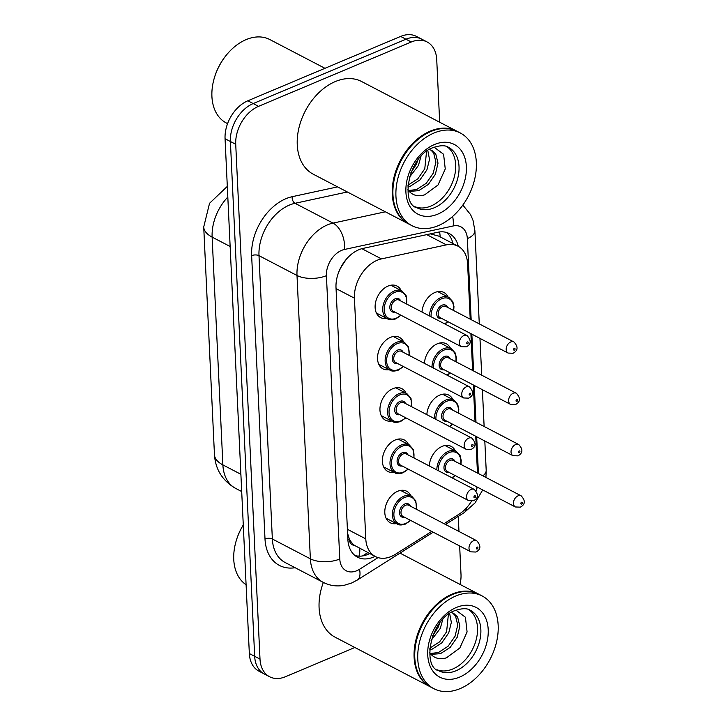 <?xml version="1.0" encoding="UTF-8"?>
<svg xmlns="http://www.w3.org/2000/svg" width="728" height="728" viewBox="0 0 728 728"><rect width="100%" height="100%" fill="white"/><g stroke="black" fill="none" stroke-linecap="round" stroke-linejoin="round"><path stroke-width="1.09" d="M429.265 465.947A17.772 12.349 -62.5 0 1 442.187 446.373A17.772 12.349 -62.5 0 1 451.142 446.355A17.772 12.349 -62.5 0 1 455.328 450.896M426.845 414.651A17.772 12.349 -62.5 0 1 439.767 395.077A17.772 12.349 -62.5 0 1 448.721 395.058A17.772 12.349 -62.5 0 1 452.907 399.599M424.433 363.354A17.772 12.349 -62.5 0 1 437.346 343.78A17.772 12.349 -62.5 0 1 446.3 343.762A17.772 12.349 -62.5 0 1 450.486 348.303M422.012 312.057A17.772 12.349 -62.5 0 1 434.925 292.483A17.772 12.349 -62.5 0 1 443.889 292.465A17.772 12.349 -62.5 0 1 448.066 297.006M396.369 523.596A17.772 12.349 -62.5 0 1 390.254 522.759A17.772 12.349 -62.5 0 1 385.376 507.025A17.772 12.349 -62.5 0 1 397.725 491.264A17.772 12.349 -62.5 0 1 406.688 491.245A17.772 12.349 -62.5 0 1 410.874 495.786M393.948 472.299A17.772 12.349 -62.5 0 1 387.833 471.462A17.772 12.349 -62.5 0 1 382.955 455.728A17.772 12.349 -62.5 0 1 395.304 439.967A17.772 12.349 -62.5 0 1 404.268 439.949A17.772 12.349 -62.5 0 1 408.454 444.49M391.537 421.002A17.772 12.349 -62.5 0 1 385.412 420.165A17.772 12.349 -62.5 0 1 380.535 404.431A17.772 12.349 -62.5 0 1 392.893 388.67A17.772 12.349 -62.5 0 1 401.847 388.652A17.772 12.349 -62.5 0 1 406.033 393.193M389.116 369.697A17.772 12.349 -62.5 0 1 382.992 368.869A17.772 12.349 -62.5 0 1 378.114 353.135A17.772 12.349 -62.5 0 1 390.472 337.373A17.772 12.349 -62.5 0 1 399.426 337.355A17.772 12.349 -62.5 0 1 403.612 341.887M386.695 318.4A17.772 12.349 -62.5 0 1 380.58 317.572A17.772 12.349 -62.5 0 1 375.694 301.838A17.772 12.349 -62.5 0 1 388.051 286.068A17.772 12.349 -62.5 0 1 397.006 286.049A17.772 12.349 -62.5 0 1 401.192 290.59M470.215 319.164L467.604 263.818A31.368 21.785 117.5 0 0 457.985 246.173A31.368 21.785 117.5 0 0 446.382 244.863L381.445 258.895A31.368 21.785 117.5 0 0 377.24 260.233A31.368 21.785 117.5 0 0 354.427 298.171L365.784 538.884A31.368 21.785 117.5 0 0 375.402 556.538A31.368 21.785 117.5 0 0 395.377 554.317L431.722 531.413M346.082 259.523A31.368 19.538 -102.2 0 1 346.082 259.577L341.377 266.703A10.456 7.262 117.5 0 0 341.013 267.049M337.874 274.474A31.368 21.785 -62.5 0 1 341.377 266.703M354.518 545.399A31.368 21.785 -62.5 0 1 349.185 538.447L349.213 538.938A10.456 7.262 117.5 0 0 354.518 545.399L375.402 556.538M457.985 246.173L438.593 236.063L430.303 233.861M347.593 533.424L349.185 538.447M477.468 473.054L475.739 436.263M475.047 421.758L473.318 384.966M472.627 370.461L470.898 333.67M444.007 523.669L459.077 514.168A31.368 21.785 117.5 0 0 471.48 501.201M476.085 490.881A31.368 21.785 117.5 0 0 477.049 486.986M354.855 647.483L285.44 676.721A31.368 21.785 -62.5 0 1 269.624 676.758L264.291 673.973A31.368 21.785 -62.5 0 1 254.673 656.328L230.394 141.496A31.368 21.785 -62.5 0 1 253.208 103.558L405.96 39.212A31.368 21.785 -62.5 0 1 421.767 39.185A31.368 21.785 -62.5 0 0 405.96 39.212L253.208 103.558A31.368 21.785 -62.5 0 0 230.394 141.496L254.673 656.328A31.368 21.785 -62.5 0 0 264.291 673.973L258.959 671.189A31.368 21.785 -62.5 0 1 249.34 653.544L225.061 138.72A31.368 21.785 -62.5 0 1 247.866 100.782L400.627 36.427A31.368 21.785 -62.5 0 1 416.434 36.4L427.109 41.96A31.368 21.785 -62.5 0 1 436.727 59.614L439.676 122.222M458.276 246.328A31.368 21.785 117.5 0 0 449.303 233.579A31.368 21.785 117.5 0 0 437.701 232.268L363.026 248.403A31.368 21.785 117.5 0 0 358.813 249.75A31.368 21.785 117.5 0 0 336.008 287.687L347.884 539.53A31.368 21.785 117.5 0 0 357.503 557.184A31.368 21.785 117.5 0 0 375.038 556.347M269.624 676.758A31.368 21.785 -62.5 0 1 260.005 659.104L235.726 144.281A31.368 21.785 -62.5 0 1 258.54 106.343L411.293 41.996A31.368 21.785 -62.5 0 1 427.109 41.96M459.659 545.982L461.006 574.438A31.368 21.785 -62.5 0 1 460.023 584.42M458.267 516.398L458.977 531.476M369.706 553.571A31.368 21.785 -62.5 0 1 354.973 555.528M446.491 232.45A31.368 21.785 -62.5 0 1 452.943 243.543M227.573 123.642L226.344 122.996A47.047 32.678 -62.5 0 1 214.46 77.523L214.624 76.995A44.954 31.231 -62.5 0 1 225.416 56.293L225.762 55.856A47.047 32.678 -62.5 0 1 246.128 39.612A47.047 32.678 -62.5 0 1 269.842 39.567L324.961 68.305M214.46 77.523A47.047 32.678 -62.5 0 1 225.762 55.856M408.645 223.942A52.27 36.309 -62.5 0 1 408.308 223.769A52.27 36.309 -62.5 0 1 393.948 177.496A52.27 36.309 -62.5 0 1 430.294 131.122A52.27 36.309 -62.5 0 1 456.638 131.067A52.27 36.309 -62.5 0 1 456.975 131.24M408.308 223.769L313.286 174.219A52.27 36.309 -62.5 0 1 298.926 127.946A52.27 36.309 -62.5 0 1 335.271 81.572A52.27 36.309 -62.5 0 1 361.616 81.527L456.638 131.067M395.795 173.528A51.752 35.945 -62.5 0 1 395.814 173.455A51.752 35.945 -62.5 0 1 408.235 149.622A51.752 35.945 -62.5 0 1 408.281 149.568M411.975 225.68L408.972 224.115A52.27 36.309 -62.5 0 1 395.768 173.592A52.27 36.309 -62.5 0 1 408.326 149.513A52.27 36.309 -62.5 0 1 430.958 131.468A52.27 36.309 -62.5 0 1 457.311 131.413L460.305 132.978A52.27 36.309 -62.5 0 1 474.665 179.252A52.27 36.309 -62.5 0 1 438.329 225.625A52.27 36.309 -62.5 0 1 411.975 225.68A52.27 36.309 -62.5 0 1 397.615 179.407A52.27 36.309 -62.5 0 1 433.961 133.033A52.27 36.309 -62.5 0 1 460.305 132.978M446.919 146.637A34.089 23.678 -62.5 0 1 454.254 177.141A34.089 23.678 -62.5 0 1 430.894 206.042A34.089 23.678 -62.5 0 1 415.506 206.879M430.839 149.995L433.67 152.998L435.899 162.071L433.251 173.191L426.253 183.292L416.589 189.553L408.372 190.545M429.311 149.577L431.931 150.478L435.79 154.099L438.01 163.172L435.362 174.301L428.364 184.393L418.709 190.654L409.154 191.409M426.553 151.424L424.779 168.778L417.781 178.87L407.889 185.221M427.809 150.532L429.52 159.405L426.899 169.879L419.901 179.98L410.237 186.241L407.78 186.959M417.881 160.06L416.307 164.364L410.719 172.991M420.939 156.447L418.427 165.465L409.263 177.496M407.78 189.79L408.799 191C412.903 195.513 418.181 196.797 424.651 194.84L438.019 184.994L445.254 168.969L443.598 154.291L434.143 147.211M246.091 584.739A47.047 32.678 -62.5 0 1 236.3 540.504L236.454 539.967A44.954 31.231 -62.5 0 1 243.279 524.961M236.3 540.504A47.047 32.678 -62.5 0 1 243.279 525.034M430.476 686.913A52.27 36.309 -62.5 0 1 430.139 686.741A52.27 36.309 -62.5 0 1 415.788 640.467A52.27 36.309 -62.5 0 1 452.124 594.094A52.27 36.309 -62.5 0 1 478.478 594.039A52.27 36.309 -62.5 0 1 478.806 594.221M430.139 686.741L335.117 637.2A52.27 36.309 -62.5 0 1 323.35 582.436M417.626 636.5A51.752 35.945 -62.5 0 1 417.644 636.436A51.752 35.945 -62.5 0 1 430.075 612.594A51.752 35.945 -62.5 0 1 430.111 612.548M433.806 688.652L430.803 687.086A52.27 36.309 -62.5 0 1 417.608 636.563A52.27 36.309 -62.5 0 1 430.157 612.494A52.27 36.309 -62.5 0 1 452.789 594.439A52.27 36.309 -62.5 0 1 479.142 594.385L482.145 595.95A52.27 36.309 -62.5 0 1 496.496 642.223A52.27 36.309 -62.5 0 1 460.16 688.597A52.27 36.309 -62.5 0 1 433.806 688.652A52.27 36.309 -62.5 0 1 419.455 642.378A52.27 36.309 -62.5 0 1 455.792 596.005A52.27 36.309 -62.5 0 1 482.145 595.95M468.75 609.609A34.089 23.678 -62.5 0 1 476.085 640.112A34.089 23.678 -62.5 0 1 452.734 669.014A34.089 23.678 -62.5 0 1 437.346 669.86M452.67 612.967L455.51 615.97L457.73 625.043L455.082 636.163L448.084 646.264L438.42 652.525L430.212 653.516M451.142 612.548L453.762 613.458L457.621 617.071L459.841 626.144L457.202 637.273L450.204 647.365L440.54 653.635L430.994 654.381M448.384 614.396L446.61 631.749L439.612 641.85L429.729 648.193M449.649 613.504L451.351 622.376L448.73 632.85L441.732 642.951L432.068 649.212L429.62 649.931M439.712 623.032L438.147 627.336L432.55 635.963M442.77 619.419L440.258 628.437L431.094 640.476M429.611 652.77L430.63 653.971C434.734 658.485 440.021 659.768 446.482 657.812L459.859 647.966L467.085 631.94L465.429 617.262L455.983 610.182M361.871 248.685L381.445 258.895M358.904 556.156A31.368 14.505 -122.2 0 0 359.723 548.366M440.167 236.882A31.368 19.538 -102.2 0 0 439.621 231.941M349.213 538.938A31.368 14.505 177.3 0 1 347.884 539.466M336.045 288.588L354.427 298.171M426.763 234.634L446.382 244.863M347.402 529.302L365.784 538.884M227.809 197.042A41.815 29.047 117.5 0 0 212.13 237.11L222.877 464.892A41.815 29.047 117.5 0 0 235.699 488.424C222.541 480.808 215.461 469.587 214.46 454.763A36.591 16.917 -2.7 0 0 222.877 464.892L240.886 474.283M230.148 246.501L212.13 237.11A36.591 16.917 177.3 0 1 203.722 226.981L209.546 203.285L227.309 186.395M249.34 653.544L260.005 659.104M225.061 138.72L235.726 144.281M247.866 100.782L258.54 106.343M400.627 36.427L411.293 41.996M471.162 319.656L467.34 238.611A20.912 14.524 117.5 0 0 453.198 225.971L344.435 249.476A20.912 14.524 117.5 0 0 341.623 250.368A20.912 14.524 117.5 0 0 326.417 275.666L339.785 559.004A20.912 14.524 117.5 0 0 356.738 570.752A20.912 14.524 117.5 0 0 359.514 569.287L378.041 557.612M339.785 559.004A20.912 9.664 -2.7 0 1 310.365 558.822L297.006 275.484A41.815 29.047 -62.5 0 1 327.418 224.897A41.815 29.047 -62.5 0 1 333.024 223.105L295.022 203.294A41.815 29.047 117.5 0 0 289.407 205.078A41.815 29.047 117.5 0 0 258.995 255.665L272.354 539.002A41.815 29.047 117.5 0 0 285.185 562.535L323.196 582.355A41.815 29.047 -62.5 0 1 310.365 558.822L272.354 539.002A5.223 2.421 177.3 0 0 265.001 538.957L251.642 255.619A5.223 2.421 177.3 0 1 258.995 255.665L297.006 275.484A20.912 9.664 -2.7 0 0 326.417 275.666M323.196 582.355C329.784 585.694 336.773 586.677 344.162 585.303L351.515 583.064L357.33 580.025A20.912 9.664 -122.2 0 0 359.514 569.287M251.642 255.619A47.047 32.678 -62.5 0 1 285.858 198.717A47.047 32.678 -62.5 0 1 292.165 196.697L337.574 186.887M295.122 567.722A47.047 32.678 -62.5 0 1 265.001 538.957M344.435 249.476A20.912 13.022 -102.2 0 0 333.024 223.105L385.358 211.803M347.347 191.983L295.022 203.294A5.223 3.258 77.8 0 1 292.165 196.697M476.476 489.498A20.912 14.524 117.5 0 0 477.35 487.141M478.423 473.555L476.685 436.755M476.003 422.258L474.265 385.458M473.582 370.952L471.853 334.161M445.5 524.451L464.027 512.767A20.912 9.664 -122.2 0 0 466.63 507.735M482.837 475.857A20.912 9.664 -2.7 0 0 486.195 470.261L484.812 440.995M467.34 238.611A20.912 9.664 -2.7 0 0 474.893 230.676L473 220.266L470.57 214.605L462.835 205.078M453.198 225.971A20.912 13.022 -102.2 0 0 452.625 216.444M376.394 313.031L387.542 318.846A15.679 10.893 -62.5 0 1 383.237 304.968A15.679 10.893 -62.5 0 1 394.139 291.054A15.679 10.893 -62.5 0 1 402.047 291.036L406.16 295.741L406.816 304.131M406.506 303.976A14.633 10.165 117.5 0 0 394.849 292.328A14.633 10.165 117.5 0 0 384.202 310.028A14.633 10.165 117.5 0 0 396.068 318.254A14.633 10.165 117.5 0 0 400.709 315.097M394.885 312.066A7.316 5.087 -62.5 0 1 389.826 307.143A7.316 5.087 -62.5 0 1 395.158 298.808A7.316 5.087 -62.5 0 1 400.682 300.937M467.048 335.535L399.026 300.072A6.27 4.359 117.5 0 0 395.868 300.082A6.27 4.359 117.5 0 0 391.509 305.651A6.27 4.359 117.5 0 0 393.229 311.202L461.243 346.664A6.27 4.359 -62.5 0 1 459.523 341.114A6.27 4.359 -62.5 0 1 463.882 335.544A6.27 4.359 -62.5 0 1 467.048 335.535C471.498 340.586 471.225 344.353 466.22 346.846L461.243 346.664M467.522 343.762A1.046 0.728 117.5 0 0 467.44 341.914A1.046 0.728 117.5 0 0 467.522 343.762M429.593 316.016A15.679 10.893 -62.5 0 1 441.013 297.461A15.679 10.893 -62.5 0 1 448.921 297.452L437.765 291.637M453.38 310.383A14.633 10.165 117.5 0 0 441.723 298.735A14.633 10.165 117.5 0 0 431.103 316.798M441.76 318.473A7.316 5.087 -62.5 0 1 436.7 313.559A7.316 5.087 -62.5 0 1 442.033 305.223A7.316 5.087 -62.5 0 1 447.556 307.353M445.9 306.488A6.27 4.359 117.5 0 0 442.742 306.497A6.27 4.359 117.5 0 0 438.383 312.057A6.27 4.359 117.5 0 0 440.103 317.608L508.117 353.071A6.27 4.359 -62.5 0 1 506.397 347.52A6.27 4.359 -62.5 0 1 510.756 341.96A6.27 4.359 -62.5 0 1 513.923 341.951L445.9 306.488M514.314 348.33A1.046 0.728 117.5 0 0 514.396 350.177A1.046 0.728 117.5 0 0 514.314 348.33M444.59 323.833A14.633 10.165 117.5 0 0 447.584 321.512M378.806 364.328L389.962 370.143A15.679 10.893 -62.5 0 1 385.658 356.265A15.679 10.893 -62.5 0 1 396.56 342.351A15.679 10.893 -62.5 0 1 404.468 342.333L408.581 347.038L409.236 355.428M408.927 355.273A14.633 10.165 117.5 0 0 397.27 343.625A14.633 10.165 117.5 0 0 386.623 361.325A14.633 10.165 117.5 0 0 398.489 369.551A14.633 10.165 117.5 0 0 403.13 366.393M397.306 363.363A7.316 5.087 -62.5 0 1 392.246 358.44A7.316 5.087 -62.5 0 1 397.579 350.104A7.316 5.087 -62.5 0 1 403.103 352.234M469.46 386.832L401.447 351.369A6.27 4.359 117.5 0 0 398.289 351.378A6.27 4.359 117.5 0 0 393.921 356.947A6.27 4.359 117.5 0 0 395.65 362.499L463.663 397.961A6.27 4.359 -62.5 0 1 461.943 392.41A6.27 4.359 -62.5 0 1 466.302 386.841A6.27 4.359 -62.5 0 1 469.46 386.832C473.919 391.882 473.646 395.65 468.641 398.143L463.663 397.961M469.942 395.058A1.046 0.728 117.5 0 0 469.851 393.211A1.046 0.728 117.5 0 0 469.942 395.058M381.226 415.624L392.383 421.439A15.679 10.893 -62.5 0 1 388.079 407.562A15.679 10.893 -62.5 0 1 398.98 393.648A15.679 10.893 -62.5 0 1 406.879 393.63L411.002 398.334L411.648 406.724M411.347 406.57A14.633 10.165 117.5 0 0 399.69 394.922A14.633 10.165 117.5 0 0 389.043 412.621A14.633 10.165 117.5 0 0 400.91 420.848A14.633 10.165 117.5 0 0 405.541 417.69M399.718 414.66A7.316 5.087 -62.5 0 1 394.667 409.737A7.316 5.087 -62.5 0 1 399.99 401.401A7.316 5.087 -62.5 0 1 405.523 403.53M471.88 438.138L403.867 402.666A6.27 4.359 117.5 0 0 400.7 402.675A6.27 4.359 117.5 0 0 396.341 408.244A6.27 4.359 117.5 0 0 398.07 413.795L466.084 449.258A6.27 4.359 -62.5 0 1 464.364 443.707A6.27 4.359 -62.5 0 1 468.723 438.138A6.27 4.359 -62.5 0 1 471.88 438.138C476.34 443.179 476.067 446.947 471.052 449.44L466.084 449.258M472.363 446.364A1.046 0.728 117.5 0 0 472.272 444.508A1.046 0.728 117.5 0 0 472.363 446.364M383.647 466.921L394.804 472.736A15.679 10.893 -62.5 0 1 390.499 458.858A15.679 10.893 -62.5 0 1 401.401 444.945A15.679 10.893 -62.5 0 1 409.3 444.926L413.422 449.631L414.068 458.03M413.768 457.866A14.633 10.165 117.5 0 0 402.111 446.219A14.633 10.165 117.5 0 0 391.464 463.927A14.633 10.165 117.5 0 0 403.33 472.144A14.633 10.165 117.5 0 0 407.962 468.987M402.138 465.956A7.316 5.087 -62.5 0 1 397.088 461.033A7.316 5.087 -62.5 0 1 402.411 452.698A7.316 5.087 -62.5 0 1 407.944 454.827M474.301 489.434L406.288 453.972A6.27 4.359 117.5 0 0 403.121 453.972A6.27 4.359 117.5 0 0 398.762 459.541A6.27 4.359 117.5 0 0 400.482 465.092L468.504 500.555A6.27 4.359 -62.5 0 1 466.775 495.004A6.27 4.359 -62.5 0 1 471.143 489.434A6.27 4.359 -62.5 0 1 474.301 489.434C478.76 494.476 478.478 498.243 473.473 500.737L468.504 500.555M474.783 497.661A1.046 0.728 117.5 0 0 474.692 495.804A1.046 0.728 117.5 0 0 474.783 497.661M386.067 518.218L397.224 524.033A15.679 10.893 -62.5 0 1 392.911 510.155A15.679 10.893 -62.5 0 1 403.812 496.241A15.679 10.893 -62.5 0 1 411.72 496.223L415.843 500.928L416.489 509.327M416.179 509.163A14.633 10.165 117.5 0 0 404.522 497.515A14.633 10.165 117.5 0 0 393.884 515.224A14.633 10.165 117.5 0 0 405.751 523.441A14.633 10.165 117.5 0 0 410.383 520.293M404.559 517.253A7.316 5.087 -62.5 0 1 399.499 512.33A7.316 5.087 -62.5 0 1 404.832 503.994A7.316 5.087 -62.5 0 1 410.355 506.124M476.722 540.731L408.708 505.268A6.27 4.359 117.5 0 0 405.541 505.268A6.27 4.359 117.5 0 0 401.183 510.838A6.27 4.359 117.5 0 0 402.903 516.389L470.925 551.851A6.27 4.359 -62.5 0 1 469.196 546.3A6.27 4.359 -62.5 0 1 473.555 540.731A6.27 4.359 -62.5 0 1 476.722 540.731C481.181 545.773 480.899 549.54 475.894 552.033L470.925 551.851M477.195 548.957A1.046 0.728 117.5 0 0 477.113 547.101A1.046 0.728 117.5 0 0 477.195 548.957M432.013 367.312A15.679 10.893 -62.5 0 1 443.434 348.767A15.679 10.893 -62.5 0 1 451.342 348.748L440.185 342.934M455.801 361.689A14.633 10.165 117.5 0 0 444.144 350.041A14.633 10.165 117.5 0 0 433.524 368.095M444.18 369.769A7.316 5.087 -62.5 0 1 439.121 364.855A7.316 5.087 -62.5 0 1 444.453 356.52A7.316 5.087 -62.5 0 1 449.977 358.649M448.321 357.785A6.27 4.359 117.5 0 0 445.163 357.794A6.27 4.359 117.5 0 0 440.804 363.354A6.27 4.359 117.5 0 0 442.524 368.905L510.537 404.377A6.27 4.359 -62.5 0 1 508.817 398.817A6.27 4.359 -62.5 0 1 513.176 393.257A6.27 4.359 -62.5 0 1 516.343 393.247L448.321 357.785M516.734 399.627A1.046 0.728 117.5 0 0 516.816 401.474A1.046 0.728 117.5 0 0 516.734 399.627M447.01 375.129A14.633 10.165 117.5 0 0 450.004 372.809M434.434 418.609A15.679 10.893 -62.5 0 1 445.855 400.063A15.679 10.893 -62.5 0 1 453.762 400.045L442.606 394.23M458.221 412.985A14.633 10.165 117.5 0 0 446.564 401.337A14.633 10.165 117.5 0 0 435.945 419.392M446.601 421.066A7.316 5.087 -62.5 0 1 441.541 416.152A7.316 5.087 -62.5 0 1 446.874 407.817A7.316 5.087 -62.5 0 1 452.397 409.946M450.741 409.081A6.27 4.359 117.5 0 0 447.584 409.091A6.27 4.359 117.5 0 0 443.216 414.651A6.27 4.359 117.5 0 0 444.945 420.211L512.958 455.673A6.27 4.359 -62.5 0 1 511.238 450.113A6.27 4.359 -62.5 0 1 515.597 444.553A6.27 4.359 -62.5 0 1 518.755 444.544L450.741 409.081M519.146 450.923A1.046 0.728 117.5 0 0 519.237 452.771A1.046 0.728 117.5 0 0 519.146 450.923M449.431 426.426A14.633 10.165 117.5 0 0 452.425 424.106M436.855 469.906A15.679 10.893 -62.5 0 1 448.275 451.36A15.679 10.893 -62.5 0 1 456.174 451.342L445.026 445.527M460.642 464.282A14.633 10.165 117.5 0 0 448.985 452.634A14.633 10.165 117.5 0 0 438.356 470.688M449.012 472.363A7.316 5.087 -62.5 0 1 443.962 467.449A7.316 5.087 -62.5 0 1 449.285 459.113A7.316 5.087 -62.5 0 1 454.818 461.243M453.162 460.378A6.27 4.359 117.5 0 0 449.995 460.387A6.27 4.359 117.5 0 0 445.636 465.947A6.27 4.359 117.5 0 0 447.365 471.507L515.379 506.97A6.27 4.359 -62.5 0 1 513.659 501.419A6.27 4.359 -62.5 0 1 518.018 495.85A6.27 4.359 -62.5 0 1 521.175 495.841L453.162 460.378M521.567 502.22A1.046 0.728 117.5 0 0 521.658 504.067A1.046 0.728 117.5 0 0 521.567 502.22M451.851 477.723A14.633 10.165 117.5 0 0 454.836 475.402M434.234 207.78A34.089 23.678 -62.5 0 1 417.044 207.817C400.136 204.359 408.044 155.892 433.196 147.584C440.304 145.209 445.427 145.136 448.566 147.365A34.089 23.678 -62.5 0 1 457.93 177.541A34.089 23.678 -62.5 0 1 434.234 207.78M437.783 214.15A39.312 27.309 -62.5 0 1 405.906 192.065A39.312 27.309 -62.5 0 1 434.498 144.508A39.312 27.309 -62.5 0 1 466.375 166.594A39.312 27.309 -62.5 0 1 437.783 214.15M456.065 670.752A34.089 23.678 -62.5 0 1 438.884 670.788C421.967 667.33 429.875 618.864 455.027 610.565C462.134 608.18 467.258 608.108 470.397 610.337A34.089 23.678 -62.5 0 1 479.761 640.513A34.089 23.678 -62.5 0 1 456.065 670.752M459.614 677.122A39.312 27.309 -62.5 0 1 427.736 655.036A39.312 27.309 -62.5 0 1 456.329 607.48A39.312 27.309 -62.5 0 1 488.206 629.565A39.312 27.309 -62.5 0 1 459.614 677.122M362.517 555.946L367.831 552.588M214.46 454.763L203.722 226.981M235.699 488.424L241.696 491.555M464.027 512.767L475.056 502.902L482.71 489.935M485.931 477.468L486.195 470.261M484.129 426.49L482.391 389.698M481.709 375.193L479.97 338.402M479.288 323.896L474.893 230.676M357.33 580.025L433.215 532.195M401.01 315.26L395.814 318.864C391.973 320.083 389.216 320.074 387.542 318.846M402.047 291.036L390.891 285.221M508.117 353.071L513.094 353.253C518.063 350.55 518.345 346.783 513.923 341.951M444.999 324.042L447.893 321.667M453.69 310.547L453.972 306.625L452.861 301.738L448.921 297.452M403.43 366.557L398.234 370.17C394.394 371.38 391.637 371.371 389.962 370.143M404.468 342.333L393.311 336.518M405.851 417.854L400.646 421.466C396.815 422.677 394.057 422.668 392.383 421.439M406.879 393.63L395.732 387.815M408.272 469.15L403.066 472.763C399.235 473.974 396.478 473.964 394.804 472.736M409.3 444.926L398.152 439.111M410.692 520.447L405.487 524.06C401.656 525.27 398.899 525.261 397.224 524.033M411.72 496.223L400.564 490.408M510.537 404.377L515.515 404.55C520.484 401.847 520.757 398.079 516.343 393.247M447.42 375.339L450.304 372.973M456.11 361.843L456.392 357.921L455.282 353.034L451.342 348.748M512.958 455.673L517.936 455.855C522.904 453.153 523.177 449.376 518.755 444.544M449.84 426.635L452.725 424.269M458.531 413.14L458.813 409.227L457.694 404.331L453.762 400.045M515.379 506.97L520.347 507.152C525.325 504.449 525.598 500.682 521.175 495.841M452.252 477.932L455.146 475.566M460.942 464.437L461.234 460.524L460.114 455.628L456.174 451.342M478.478 594.039L400 553.125"/></g></svg>
